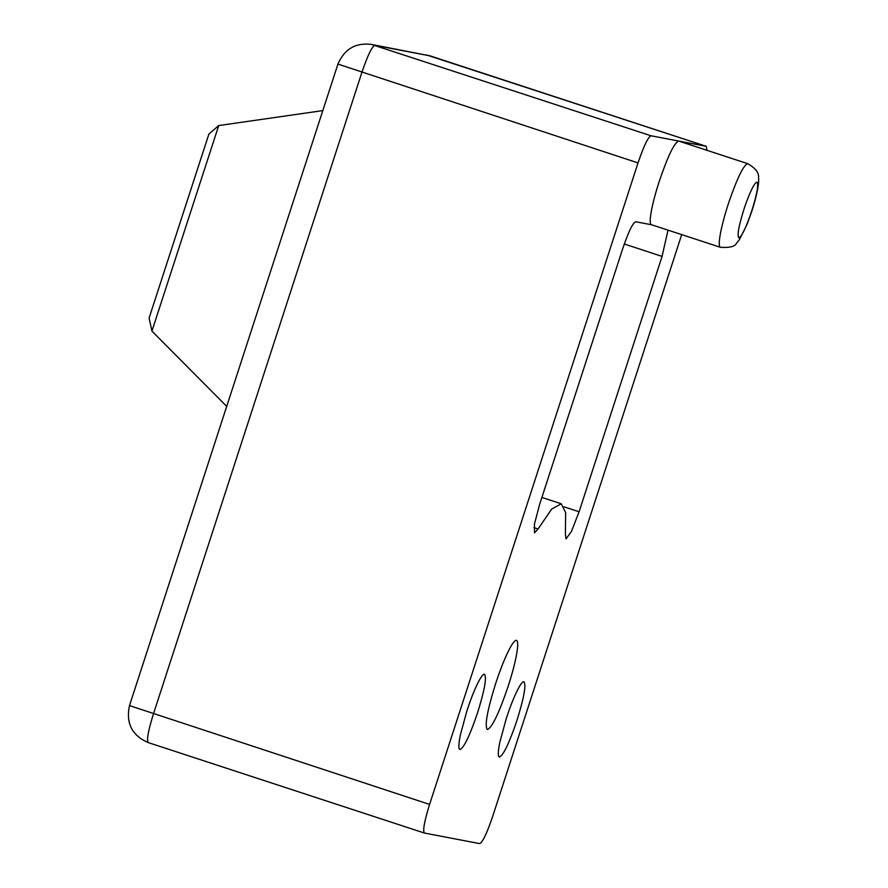 <?xml version="1.0" encoding="UTF-8"?>
<svg xmlns="http://www.w3.org/2000/svg" width="888" height="888" viewBox="0 0 888 888"><rect width="100%" height="100%" fill="white"/><g stroke="black" fill="none" stroke-linecap="round" stroke-linejoin="round"><path stroke-width="1.33" d="M208.902 134.032L218.714 125.563L151.937 331.102L149.095 318.071L208.902 134.032M226.706 406.393L151.937 331.102M322.81 110.6L218.714 125.563M508.214 686.135C512.121 674.025 514.907 663.48 516.561 654.512C518.148 645.565 518.093 640.825 516.405 640.304C514.64 640.148 511.777 644.133 507.825 652.258C503.729 660.839 499.655 671.328 495.593 683.727C487.157 710.9 484.426 726.184 487.401 729.559C492.096 727.638 499.023 713.164 508.214 686.135M651.337 224.686L720.479 247.33C718.858 246.82 718.836 242.202 720.423 233.477C722.177 224.276 725.074 213.597 729.115 201.454C737.406 177.689 743.589 165.09 747.663 163.658L678.621 141.037C674.225 142.835 667.721 156.41 659.118 181.751C655.544 192.818 652.958 202.531 651.381 210.856C649.794 219.58 649.816 224.209 651.437 224.72M484.448 674.225C482.994 674.081 480.663 677.3 477.422 683.86C473.915 691.153 470.396 700.155 466.899 710.855L460.25 735.419C458.519 744.288 458.419 748.995 459.984 749.528C463.936 747.918 469.785 735.697 477.533 712.886C484.648 689.965 486.957 677.067 484.448 674.225L484.537 674.247M523.865 681.751C522.422 681.607 520.079 684.826 516.849 691.386C513.331 698.678 509.812 707.681 506.315 718.381L499.667 742.934C497.935 751.814 497.846 756.52 499.4 757.053C503.352 755.444 509.213 743.223 516.949 720.412C524.075 697.48 526.373 684.593 523.865 681.751L523.953 681.773M668.009 230.159L662.071 256.399L579.098 511.766L571.45 531.435L566.022 538.883L565.39 534.21L565.667 512.631L561.238 503.774L551.726 509.035L538.061 528.993L534.487 532.867L534.454 524.009L539.682 504.24L622.655 248.873C628.393 231.979 632.722 222.932 635.664 221.734L651.592 224.775M706.981 150.327L706.282 146.32L651.026 135.775C648.096 136.974 643.767 146.021 638.028 162.915L429.592 804.417C424.32 821.411 422.61 830.957 424.464 833.066L479.653 843.6C482.584 842.401 486.913 833.355 492.651 816.461L681.695 234.632M430.181 55.9L374.869 45.321C371.939 46.52 367.599 55.567 361.86 72.461L153.424 713.963C148.152 730.957 146.442 740.503 148.307 742.612L424.464 833.066M720.379 247.308C729.903 247.852 735.253 246.509 736.407 243.301L739.371 239.738L747.197 223.998L751.759 211.377C756.054 198.468 759.495 183.095 758.53 178.088C759.262 173.071 755.677 168.265 747.763 163.681L747.796 163.692M744.577 207.315C738.849 225.286 736.929 235.475 738.816 237.906C741.724 236.73 746.042 227.75 751.759 210.944C757.031 194.028 758.774 184.427 756.987 182.14C754.223 183.083 750.105 191.486 744.577 207.315M662.071 256.399L624.297 244.022M564.191 506.882L579.098 511.766M533.91 527.627L538.061 528.993M429.592 804.417L129.748 705.671M638.028 162.915L338.184 64.169M651.026 135.775L371.306 44.4C355.544 42.502 344.411 49.084 337.906 64.147L129.47 705.66C125.763 723.232 132.023 735.542 148.229 742.59M706.215 146.309L430.047 55.855L371.306 44.4M426.484 54.934L706.282 146.331M541.891 497.435L561.238 503.774"/></g></svg>
